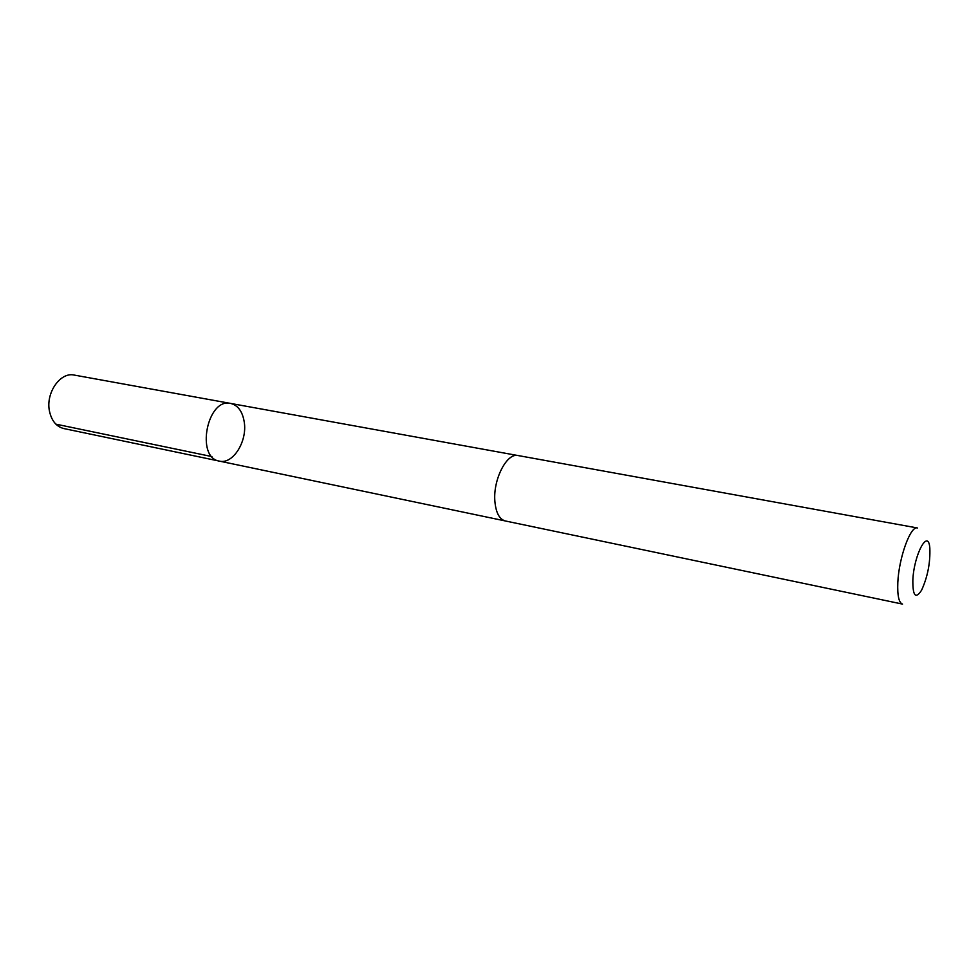<?xml version="1.0" encoding="UTF-8"?>
<svg xmlns="http://www.w3.org/2000/svg" width="979" height="979" viewBox="0 0 979 979"><rect width="100%" height="100%" fill="white"/><g stroke="black" fill="none" stroke-linecap="round" stroke-linejoin="round"><path stroke-width="1.47" d="M244.26 422.12C247.43 441.468 232.88 464.646 219.369 461.109C195.445 457.793 207.218 397.511 230.64 403.434C237.995 405.282 242.547 411.51 244.26 422.12M74.245 375.079C60.306 371.702 45.45 393.068 49.488 411.266C51.63 420.884 56.403 426.648 63.806 428.557L219.369 461.109C195.445 457.793 207.218 397.511 230.64 403.434L74.245 375.079M494.872 501.248C495.9 512.715 499.376 519.286 505.323 520.963L902.54 604.104C898.893 602.844 897.315 595.697 897.816 582.652C898.795 557.895 910.58 525.442 917.409 527.962L518.099 455.553C506.926 452.457 492.951 479.502 494.872 501.248M912.844 580.082C912.697 596.04 915.61 599.405 921.594 590.19C927.664 576.778 930.405 562.729 929.83 548.02C928.312 527.901 913.933 554.408 912.844 580.082M211.905 456.581L55.864 424.152M517.683 455.492L230.64 403.434M504.919 520.865L219.369 461.109"/></g></svg>
